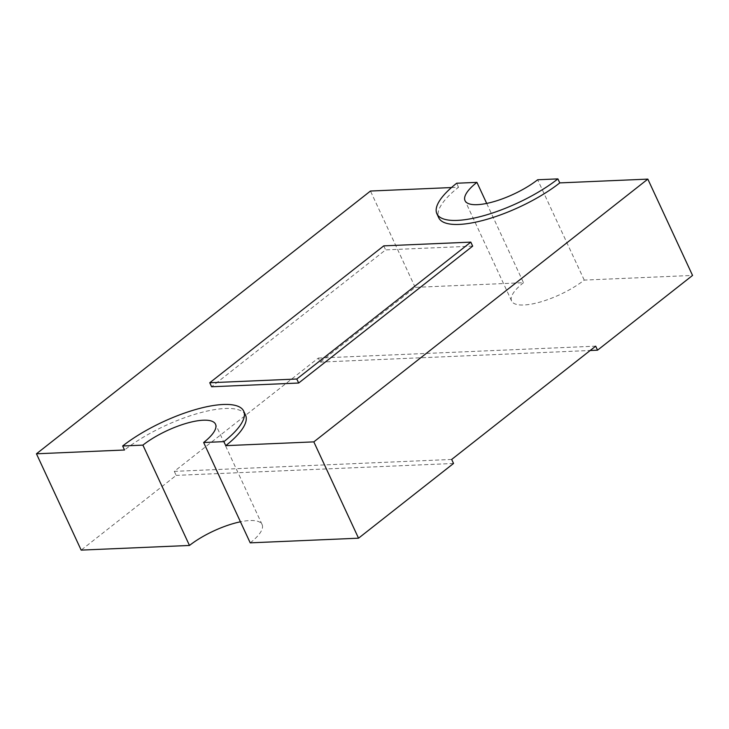 <?xml version="1.0" encoding="UTF-8"?>
<svg xmlns="http://www.w3.org/2000/svg" width="729" height="729" viewBox="0 0 729 729"><rect width="100%" height="100%" fill="white"/><g stroke="black" fill="none" stroke-linecap="round" stroke-linejoin="round"><path stroke-width="0.55" stroke-dasharray="3.65 2.73" d="M245.545 415.147A77.629 24.248 -24.9 0 0 225.143 408.495A77.629 24.248 -24.9 0 0 124.522 450.003M250.22 542.85A46.574 14.544 -24.9 0 0 262.094 524.543A46.574 14.544 -24.9 0 0 249.847 520.552A46.574 14.544 -24.9 0 0 240.442 521.8M451.479 187.553L458.532 187.253A77.629 24.248 -24.9 0 0 438.74 217.761M472.674 246.138L385.623 249.883L211.61 386.762M458.532 187.253L456.673 183.234M451.679 459.443L174.304 471.362L318.309 358.076L320.168 362.094L415.175 287.354L523.495 282.706L486.69 203.418M415.175 287.354L370.469 191.034M523.495 282.706A46.574 14.544 -24.9 0 0 511.612 301.004A46.574 14.544 -24.9 0 0 540.526 301.943A46.574 14.544 -24.9 0 0 584.23 280.091L692.55 275.434M584.23 280.091L537.656 179.762M174.304 471.362L176.163 475.381L81.165 550.113M453.538 463.462L176.163 475.381M320.168 362.094L590.18 350.494M318.309 358.076L595.684 346.166M383.755 245.864L385.623 249.883M511.612 301.004L465.038 200.675M262.094 524.543L215.52 424.205"/><path stroke-width="1.09" d="M243.686 411.138A77.629 24.248 -24.9 0 1 223.894 441.646L225.753 445.656A77.629 24.248 -24.9 0 0 245.545 415.147L243.686 411.138A77.629 24.248 -24.9 0 0 223.274 404.486A77.629 24.248 -24.9 0 0 122.654 445.993L124.522 450.003L36.45 453.793L370.469 191.034L451.479 187.553M240.442 521.8A46.574 14.544 -24.9 0 0 189.476 545.456L142.902 445.118L122.654 445.993M223.894 441.646L203.646 442.512A46.574 14.544 -24.9 0 0 215.52 424.205A46.574 14.544 -24.9 0 0 203.273 420.214A46.574 14.544 -24.9 0 0 142.902 445.118M436.881 213.743L438.74 217.761A77.629 24.248 -24.9 0 0 486.926 219.329A77.629 24.248 -24.9 0 0 559.772 182.897L557.904 178.887L537.656 179.762A46.574 14.544 -24.9 0 1 493.952 201.614A46.574 14.544 -24.9 0 1 465.038 200.675A46.574 14.544 -24.9 0 1 476.921 182.368L456.673 183.234A77.629 24.248 -24.9 0 0 436.881 213.743A77.629 24.248 -24.9 0 0 485.067 215.31A77.629 24.248 -24.9 0 0 557.904 178.887M225.753 445.656L313.825 441.874L647.835 179.115L559.772 182.897M298.671 383.026L472.674 246.138L470.816 242.128L383.755 245.864L209.752 382.752L211.61 386.762L298.671 383.026L296.803 379.016L470.816 242.128M486.69 203.418L476.921 182.368M313.825 441.874L358.531 538.193L453.538 463.462L451.679 459.443L595.684 346.166L597.543 350.175L692.55 275.434L647.835 179.115M358.531 538.193L250.22 542.85L203.646 442.512M189.476 545.456L81.165 550.113L36.45 453.793M590.18 350.494L597.543 350.175M209.752 382.752L296.803 379.016"/></g></svg>
